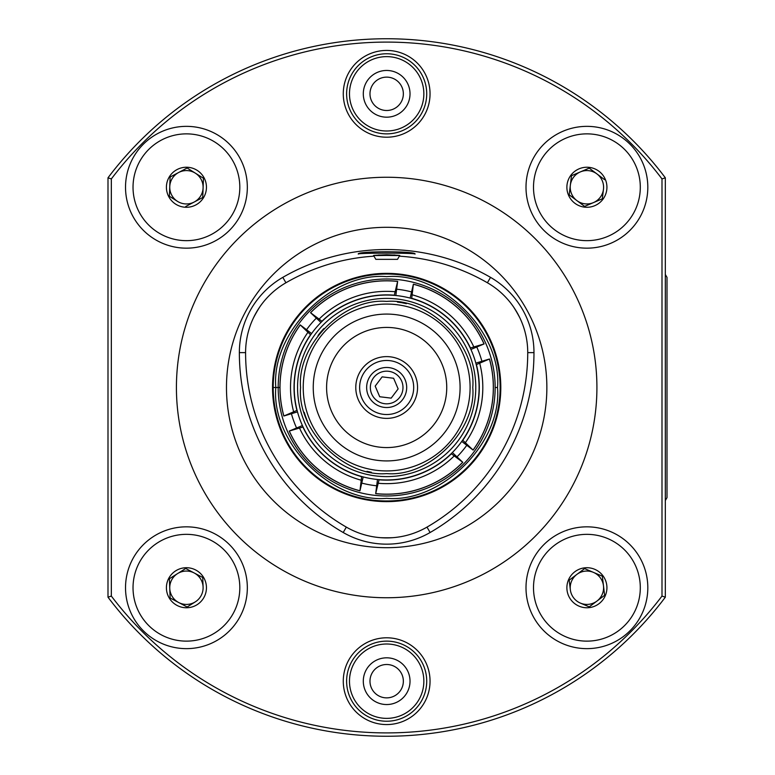 <?xml version="1.0" encoding="UTF-8"?>
<svg xmlns="http://www.w3.org/2000/svg" width="775" height="775" viewBox="0 0 775 775"><rect width="100%" height="100%" fill="white"/><g stroke="black" fill="none" stroke-linecap="round" stroke-linejoin="round"><path stroke-width="1.16" d="M415.032 254.074C416.795 252.844 356.568 252.844 358.302 254.074C356.519 251.003 416.814 251.003 415.032 254.074M386.667 254.762C369.442 255.469 369.442 255.692 386.667 255.44C403.882 255.692 403.882 255.469 386.667 254.762M426.715 681.186A40.048 40.048 0 0 1 386.667 721.234A40.048 40.048 0 0 1 346.619 681.186A40.048 40.048 0 0 1 386.667 641.138A40.048 40.048 0 0 1 426.715 681.186M346.619 93.814A40.048 40.048 0 0 0 386.667 133.862A40.048 40.048 0 0 0 426.715 93.814A40.048 40.048 0 0 0 386.667 53.766A40.048 40.048 0 0 0 346.619 93.814M125.521 587.741A60.905 60.905 0 0 0 186.426 648.646A60.905 60.905 0 0 0 247.332 587.741A60.905 60.905 0 0 0 186.426 526.835A60.905 60.905 0 0 0 125.521 587.741M526.002 587.741A60.905 60.905 0 0 0 586.908 648.646A60.905 60.905 0 0 0 647.813 587.741A60.905 60.905 0 0 0 586.908 526.835A60.905 60.905 0 0 0 526.002 587.741M526.002 187.259A60.905 60.905 0 0 0 586.908 248.165A60.905 60.905 0 0 0 647.813 187.259A60.905 60.905 0 0 0 586.908 126.354A60.905 60.905 0 0 0 526.002 187.259M125.521 187.259A60.905 60.905 0 0 0 186.426 248.165A60.905 60.905 0 0 0 247.332 187.259A60.905 60.905 0 0 0 186.426 126.354A60.905 60.905 0 0 0 125.521 187.259M343.277 681.186A43.381 43.381 0 0 0 386.667 724.567A43.381 43.381 0 0 0 430.048 681.186A43.381 43.381 0 0 0 386.667 637.796A43.381 43.381 0 0 0 343.277 681.186M343.277 93.814A43.381 43.381 0 0 0 386.667 137.204A43.381 43.381 0 0 0 430.048 93.814A43.381 43.381 0 0 0 386.667 50.433A43.381 43.381 0 0 0 343.277 93.814M596.915 387.5A210.248 210.248 0 0 0 386.667 177.252A210.248 210.248 0 0 0 176.419 387.5A210.248 210.248 0 0 0 386.667 597.748A210.248 210.248 0 0 0 596.915 387.5M226.474 387.5A160.193 160.193 0 0 0 386.667 547.692A160.193 160.193 0 0 0 546.859 387.5A160.193 160.193 0 0 0 386.667 227.307A160.193 160.193 0 0 0 226.474 387.5M430.115 532.512A86.907 86.907 0 0 1 343.209 532.512A207.719 207.719 0 0 1 239.359 352.625A86.907 86.907 0 0 1 282.807 277.363A207.719 207.719 0 0 1 490.527 277.363A86.907 86.907 0 0 1 533.975 352.625A207.719 207.719 0 0 1 430.115 532.512L426.996 527.107A201.481 201.481 0 0 0 527.736 352.625A80.668 80.668 0 0 0 487.407 282.768A201.481 201.481 0 0 0 399.348 256.167M373.986 256.167A201.481 201.481 0 0 0 285.927 282.768A80.668 80.668 0 0 0 245.588 352.625A201.481 201.481 0 0 0 346.328 527.107A80.668 80.668 0 0 0 426.996 527.107M111.338 178.928L111.338 596.072A345.418 345.418 0 0 0 661.995 596.072L661.995 178.928A345.418 345.418 0 0 0 111.338 178.928L107.996 177.804A348.75 348.75 0 0 1 665.328 177.804L661.995 178.928M111.338 596.072L107.996 597.196L107.996 177.804M665.328 177.804L665.328 597.196A348.75 348.75 0 0 1 107.996 597.196M665.328 597.196L661.995 596.072M384.245 117.054A23.357 23.357 0 0 1 363.427 91.402A23.357 23.357 0 0 1 389.079 70.583A23.357 23.357 0 0 1 409.897 96.236A23.357 23.357 0 0 1 384.245 117.054M388.391 77.219A16.682 16.682 0 0 0 370.072 92.089A16.682 16.682 0 0 0 384.942 110.408A16.682 16.682 0 0 0 403.262 95.538A16.682 16.682 0 0 0 388.391 77.219M390.813 53.979A40.048 40.048 0 0 1 426.502 97.96A40.048 40.048 0 0 1 382.521 133.649A40.048 40.048 0 0 1 346.832 89.668A40.048 40.048 0 0 1 390.813 53.979M390.513 56.827A37.19 37.19 0 0 1 423.654 97.66A37.19 37.19 0 0 1 382.821 130.801A37.19 37.19 0 0 1 349.68 89.968A37.19 37.19 0 0 1 390.513 56.827M169.754 186.639A16.682 16.682 0 0 0 177.553 201.393L169.396 196.269L170.112 177.01L187.143 168.01L195.3 173.135A16.682 16.682 0 0 0 169.754 186.639L170.112 177.01M158.023 232.481A53.398 53.398 0 0 0 231.638 215.663A53.398 53.398 0 0 0 214.83 142.048A53.398 53.398 0 0 0 141.215 158.856A53.398 53.398 0 0 0 158.023 232.481M197.083 170.306A20.024 20.024 0 0 0 169.473 176.613A20.024 20.024 0 0 0 175.78 204.213A20.024 20.024 0 0 0 203.379 197.916A20.024 20.024 0 0 0 197.083 170.306M169.396 196.269L177.553 201.393A16.682 16.682 0 0 0 203.098 187.879A16.682 16.682 0 0 0 195.3 173.135L203.457 178.26L202.74 197.509L185.709 206.518L194.225 202.013M203.457 178.26L187.143 168.01L178.628 172.505M202.74 197.509L203.098 187.879M593.456 202.604A16.682 16.682 0 0 0 603.473 189.255L602.32 198.826L584.602 206.392L569.189 194.825L570.342 185.264A16.682 16.682 0 0 0 593.456 202.604L584.602 206.392M639.917 193.653A53.398 53.398 0 0 0 593.301 134.249A53.398 53.398 0 0 0 533.888 180.866A53.398 53.398 0 0 0 580.514 240.269A53.398 53.398 0 0 0 639.917 193.653M567.029 184.867A20.024 20.024 0 0 0 584.505 207.138A20.024 20.024 0 0 0 606.786 189.662A20.024 20.024 0 0 0 589.3 167.381A20.024 20.024 0 0 0 567.029 184.867M602.32 198.826L603.473 189.255A16.682 16.682 0 0 0 580.349 171.914A16.682 16.682 0 0 0 570.342 185.264L571.495 175.702L589.213 168.127L604.626 179.693L596.915 173.91M571.495 175.702L569.189 194.825L576.891 200.609M589.213 168.127L580.349 171.914M434.901 490.943A114.138 114.138 0 0 1 283.224 435.734A114.138 114.138 0 0 1 338.433 284.057A114.138 114.138 0 0 1 490.11 339.266A114.138 114.138 0 0 1 434.901 490.943M434.62 490.343A113.47 113.47 0 0 1 283.824 435.453A113.47 113.47 0 0 1 338.714 284.657A113.47 113.47 0 0 1 489.5 339.547A113.47 113.47 0 0 1 434.62 490.343M665.328 274.476L667.004 277.373L667.004 497.627L665.328 500.524M389.079 704.417A23.357 23.357 0 0 1 363.427 683.598A23.357 23.357 0 0 1 384.245 657.946A23.357 23.357 0 0 1 409.897 678.764A23.357 23.357 0 0 1 389.079 704.417M384.942 664.592A16.682 16.682 0 0 0 370.072 682.911A16.682 16.682 0 0 0 388.391 697.781A16.682 16.682 0 0 0 403.262 679.462A16.682 16.682 0 0 0 384.942 664.592M382.521 641.351A40.048 40.048 0 0 1 426.502 677.04A40.048 40.048 0 0 1 390.813 721.021A40.048 40.048 0 0 1 346.832 685.333A40.048 40.048 0 0 1 382.521 641.351M382.821 644.199A37.19 37.19 0 0 1 423.654 677.34A37.19 37.19 0 0 1 390.513 718.173A37.19 37.19 0 0 1 349.68 685.032A37.19 37.19 0 0 1 382.821 644.199M178.628 602.495A16.682 16.682 0 0 0 195.3 601.865L187.143 606.99L170.112 597.99L169.396 578.731L177.553 573.607A16.682 16.682 0 0 0 178.628 602.495L170.112 597.99M214.83 632.952A53.398 53.398 0 0 0 231.638 559.337A53.398 53.398 0 0 0 158.023 542.519A53.398 53.398 0 0 0 141.215 616.144A53.398 53.398 0 0 0 214.83 632.952M175.78 570.788A20.024 20.024 0 0 0 169.473 598.387A20.024 20.024 0 0 0 197.083 604.694A20.024 20.024 0 0 0 203.379 577.084A20.024 20.024 0 0 0 175.78 570.788M187.143 606.99L195.3 601.865A16.682 16.682 0 0 0 194.225 572.987A16.682 16.682 0 0 0 177.553 573.607L185.709 568.482L202.74 577.491L203.098 587.121M185.709 568.482L169.396 578.731L169.754 588.361M202.74 577.491L194.225 572.987M576.891 574.391A16.682 16.682 0 0 0 570.342 589.736L569.189 580.175L584.602 568.608L602.32 576.174L603.473 585.745A16.682 16.682 0 0 0 576.891 574.391L584.602 568.608M533.888 594.134A53.398 53.398 0 0 0 593.301 640.751A53.398 53.398 0 0 0 639.917 581.347A53.398 53.398 0 0 0 580.514 534.731A53.398 53.398 0 0 0 533.888 594.134M606.786 585.338A20.024 20.024 0 0 0 584.505 567.862A20.024 20.024 0 0 0 567.029 590.133A20.024 20.024 0 0 0 589.3 607.619A20.024 20.024 0 0 0 606.786 585.338M569.189 580.175L570.342 589.736A16.682 16.682 0 0 0 596.915 601.09A16.682 16.682 0 0 0 603.473 585.745L604.626 595.307L589.213 606.873L580.349 603.086M604.626 595.307L602.32 576.174L593.456 572.396M589.213 606.873L596.915 601.09M495.147 387.5L497.511 387.5C502.287 442.573 441.75 503.12 386.667 498.344C331.593 503.12 271.047 442.583 275.823 387.5L279.94 387.5L275.823 387.5C271.047 332.427 331.584 271.88 386.667 276.656C441.74 271.88 502.287 332.417 497.511 387.5L495.147 387.5A108.49 108.49 0 0 0 386.667 279.01A108.49 108.49 0 0 0 278.177 387.5A108.49 108.49 0 0 0 386.667 495.99A108.49 108.49 0 0 0 495.147 387.5M273.197 387.5L275.823 387.5L273.197 387.5M466.657 445.46A98.783 98.783 0 0 1 457.153 456.717M376.466 485.76A98.783 98.783 0 0 1 361.964 483.145M296.476 427.79A98.783 98.783 0 0 1 291.487 413.937M304.226 412.339A86.102 86.102 0 0 0 306.571 419.091M306.958 420.05A86.102 86.102 0 0 0 307.307 420.903M366.963 471.316A86.102 86.102 0 0 0 371.332 472.227M306.677 329.54A98.783 98.783 0 0 1 316.181 318.283M396.868 289.24A98.783 98.783 0 0 1 411.36 291.855M476.858 347.21A98.783 98.783 0 0 1 481.847 361.063M406.371 303.684A86.102 86.102 0 0 0 402.332 302.831M401.508 302.686A86.102 86.102 0 0 0 397.42 302.076M323.931 328.522A86.102 86.102 0 0 0 318.06 335.468M310.678 334.858L300.225 324.909A106.727 106.727 0 0 0 283.824 416.02L297.087 410.343M300.235 325.006A106.659 106.659 0 0 0 283.863 415.933M296.651 412.135L283.824 416.02M300.225 324.909L310.891 333.027M296.912 410.401A92.632 92.632 0 0 1 310.533 334.742M293.589 411.593A96.139 96.139 0 0 1 307.83 332.465M394.262 295.372L397.653 281.335A106.727 106.727 0 0 0 310.543 312.693L322.09 321.344M397.575 281.403A106.659 106.659 0 0 0 310.639 312.693M320.327 321.858L310.543 312.693M397.653 281.335L395.948 294.636M321.954 321.218A92.632 92.632 0 0 1 394.291 295.188M319.261 318.942A96.139 96.139 0 0 1 394.911 291.71M470.251 348.014L484.094 343.935A106.727 106.727 0 0 0 413.385 284.173L411.67 298.501M484.007 343.897A106.659 106.659 0 0 0 413.443 284.26M410.343 297.232L413.385 284.173M484.094 343.935L471.733 349.108M411.709 298.317A92.632 92.632 0 0 1 470.425 347.946M412.339 294.849A96.139 96.139 0 0 1 473.748 346.754M462.656 440.142L473.108 450.091A106.727 106.727 0 0 0 489.509 358.98L476.238 364.657M473.099 449.994A106.659 106.659 0 0 0 489.461 359.067M476.683 362.865L489.509 358.98M473.108 450.091L462.442 441.973M476.422 364.599A92.632 92.632 0 0 1 462.801 440.258M479.744 363.407A96.139 96.139 0 0 1 465.494 442.535M379.072 479.628L375.681 493.665A106.727 106.727 0 0 0 462.791 462.307L451.234 453.656M375.759 493.597A106.659 106.659 0 0 0 462.685 462.307M453.007 453.142L462.791 462.307M375.681 493.665L377.377 480.364M451.379 453.782A92.632 92.632 0 0 1 379.043 479.812M454.073 456.058A96.139 96.139 0 0 1 378.413 483.29M303.083 426.986L289.23 431.065A106.727 106.727 0 0 0 359.949 490.827L361.663 476.499M289.327 431.103A106.659 106.659 0 0 0 359.891 490.74M362.991 477.768L359.949 490.827M289.23 431.065L301.601 425.892M361.625 476.683A92.632 92.632 0 0 1 302.909 427.054M360.995 480.151A96.139 96.139 0 0 1 299.586 428.246M300.564 387.5C296.854 344.72 343.877 297.687 386.667 301.397C429.447 297.687 476.48 344.71 472.769 387.5C476.48 430.28 429.457 477.313 386.667 473.603C343.887 477.313 296.854 430.29 300.564 387.5M294.219 387.5A92.448 92.448 0 0 1 386.667 295.052A92.448 92.448 0 0 1 479.105 387.5A92.448 92.448 0 0 1 386.667 479.948A92.448 92.448 0 0 1 294.219 387.5M297.561 387.5A89.106 89.106 0 0 1 386.667 298.394A89.106 89.106 0 0 1 475.772 387.5A89.106 89.106 0 0 1 386.667 476.606A89.106 89.106 0 0 1 297.561 387.5M303.228 387.5A83.429 83.429 0 0 1 386.667 304.071A83.429 83.429 0 0 1 470.096 387.5A83.429 83.429 0 0 1 386.667 470.929A83.429 83.429 0 0 1 303.228 387.5M413.695 387.5A27.028 27.028 0 0 1 386.667 414.528A27.028 27.028 0 0 1 359.629 387.5A27.028 27.028 0 0 1 386.667 360.472A27.028 27.028 0 0 1 413.695 387.5M313.245 387.5A73.422 73.422 0 0 1 386.667 314.078A73.422 73.422 0 0 1 460.088 387.5A73.422 73.422 0 0 1 386.667 460.922A73.422 73.422 0 0 1 313.245 387.5M417.551 387.5A30.884 30.884 0 0 1 386.667 418.384A30.884 30.884 0 0 1 355.783 387.5A30.884 30.884 0 0 1 386.667 356.616A30.884 30.884 0 0 1 417.551 387.5M326.595 387.5A60.072 60.072 0 0 0 386.667 447.572A60.072 60.072 0 0 0 446.739 387.5A60.072 60.072 0 0 0 386.667 327.428A60.072 60.072 0 0 0 326.595 387.5M380.273 372.475A16.323 16.323 0 0 0 371.642 393.884A16.323 16.323 0 0 0 393.051 402.525A16.323 16.323 0 0 0 401.683 381.116A16.323 16.323 0 0 0 380.273 372.475M378.83 369.074A20.024 20.024 0 0 0 368.241 395.337A20.024 20.024 0 0 0 394.504 405.926A20.024 20.024 0 0 0 405.093 379.663A20.024 20.024 0 0 0 378.83 369.074M375.187 386.095L379.711 396.742L391.191 398.137L398.137 388.905L393.613 378.258L382.143 376.863L375.187 386.095M394.979 255.004L378.355 255.004M399.755 255.459L397.507 259.344L375.817 259.344L373.579 255.459M282.807 277.363L285.927 282.768M490.527 277.363L487.407 282.768M343.209 532.512L346.328 527.107M239.359 352.625L245.588 352.625M533.975 352.625L527.736 352.625M392.993 537.666A150.302 150.302 0 0 1 380.341 537.666M253.454 317.895A150.302 150.302 0 0 1 259.78 306.939M513.554 306.939A150.302 150.302 0 0 1 519.88 317.895"/></g></svg>
